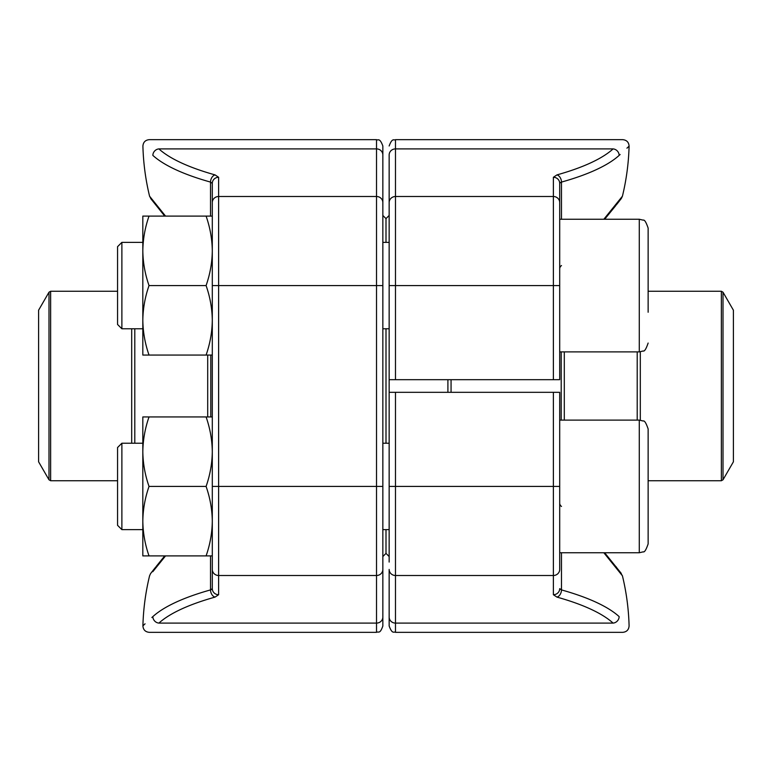 <?xml version="1.0" encoding="UTF-8"?>
<svg xmlns="http://www.w3.org/2000/svg" width="772" height="772" viewBox="0 0 772 772"><rect width="100%" height="100%" fill="white"/><g stroke="black" fill="none" stroke-linecap="round" stroke-linejoin="round"><path stroke-width="1.16" d="M553.379 379.679L553.379 196.503A6.321 6.079 180 0 1 559.7 202.582L559.7 379.679L389.156 379.679L389.156 154.979A6.321 6.079 0 0 1 395.476 148.9L395.476 379.679M559.7 351.887L639.284 351.887L639.284 219.248L559.7 219.248L559.7 183.36L560.646 182.404M561.485 182.086A6.321 4.362 74.4 0 0 556.95 174.897A233.684 63.391 0 0 0 613.093 148.9C625.995 136.644 625.995 136.644 613.093 148.9C625.995 136.644 625.995 136.644 613.093 148.9A6.321 5.829 47.7 0 1 619.144 155.394C632.393 143.129 632.393 143.129 619.144 155.394A240.005 65.099 180 0 1 561.485 182.086L561.485 219.248M603.839 219.248L622.425 196.204A240.024 240.024 0 0 0 629.093 146.149C628.794 142.231 626.69 140.07 622.782 139.664L395.476 139.664L395.476 148.9L613.093 148.9M619.144 155.394L620.138 154.487M626.941 148.185L629.093 146.149M561.485 265.539A6.321 4.757 0 0 0 559.7 268.801M560.163 182.674L559.7 183.36A6.321 6.079 180 0 0 553.379 177.28L553.379 196.503L395.476 196.503A6.321 6.079 0 0 0 389.156 202.582M389.156 562.064L389.156 392.321L559.7 392.321L559.7 569.418A6.321 6.079 0 0 1 553.379 575.497L395.476 575.497L395.476 632.336C394 631.216 392.437 634.854 389.156 626.024L389.156 617.021L389.156 626.024M389.156 569.418L389.156 617.021L389.156 569.418A6.321 6.079 0 0 0 395.476 575.497L395.476 486.428L389.156 486.428M395.476 632.336L622.782 632.336C626.69 631.93 628.794 629.769 629.093 625.851A240.024 240.024 0 0 0 622.425 575.796L603.839 552.752M613.093 623.101A233.684 63.391 180 0 0 556.95 597.103A6.321 4.362 -74.4 0 0 561.485 589.914L559.7 588.64L561.485 589.914A240.005 65.099 0 0 1 619.144 616.606C632.393 628.871 632.393 628.871 619.144 616.606A6.321 5.829 -47.7 0 1 613.093 623.101C625.995 635.356 625.995 635.356 613.093 623.101C625.995 635.356 625.995 635.356 613.093 623.101L395.476 623.101A6.321 6.079 0 0 1 389.156 617.021M561.485 506.461A6.321 4.757 0 0 1 559.7 503.199M556.95 597.103L553.379 594.72A6.321 6.079 0 0 0 559.7 588.64M382.844 556.544L386 553.379L386 529.64L386 553.379L389.156 556.544M386 443.224L386 328.775L386 443.224M386 242.36L386 218.621L386 242.36M447.905 392.321L447.905 379.679M389.156 379.679L389.156 392.321M451.06 379.679L451.06 392.321M723.007 479.798L733.4 461.801L733.4 310.199L723.007 292.202L723.007 479.798L721.366 480.744L721.366 291.256L648.133 291.256M121.879 328.775L117.556 324.462L117.556 246.683L121.879 242.36L121.879 328.775L142.82 328.775M648.133 228.087C646.125 222.191 644.475 219.537 643.173 220.145L639.284 219.248L643.173 220.145C644.475 219.537 646.125 222.191 648.133 228.087L648.133 312.245M648.133 241.81L648.133 302.277M121.879 529.64L117.556 525.317L117.556 447.538L121.879 443.224L121.879 529.64L142.82 529.64M639.284 420.113L643.173 421.01C644.475 420.402 646.125 423.046 648.133 428.952L648.133 543.913C646.125 549.809 644.475 552.462 643.173 551.855L639.284 552.752L639.284 420.113L559.7 420.113M648.133 530.19L648.133 513.1M149.025 555.908C145.068 544.588 142.994 533.008 142.82 521.168L142.82 555.908L212.3 555.908L212.3 588.64L212.3 183.36L212.3 216.092L212.3 183.36L210.515 182.086A240.005 65.099 180 0 1 152.856 155.394C139.607 143.129 139.607 143.129 152.856 155.394A6.321 5.829 132.3 0 1 158.907 148.9C146.005 136.644 146.005 136.644 158.907 148.9C146.005 136.644 146.005 136.644 158.907 148.9L376.524 148.9L376.524 139.664C378 140.784 379.563 137.146 382.844 145.976L382.844 626.024C379.834 634.661 378.396 631.129 376.524 632.336L376.524 148.9A6.321 6.079 180 0 1 382.844 154.979L382.844 145.976M382.844 209.936L382.844 154.979M376.524 139.664L149.218 139.664C145.31 140.07 143.206 142.231 142.907 146.149A240.024 240.024 0 0 0 149.575 196.204L165.536 216.092M165.536 555.908L152.798 571.685M158.907 148.9A233.684 63.391 0 0 0 215.05 174.897A6.321 4.362 105.6 0 0 210.515 182.086L212.3 183.36A6.321 6.079 180 0 1 218.621 177.28L218.621 594.72A6.321 6.079 180 0 1 212.3 588.64L210.515 589.914A6.321 4.362 74.4 0 0 215.05 597.103A233.684 63.391 180 0 0 158.907 623.101C146.005 635.356 146.005 635.356 158.907 623.101C146.005 635.356 146.005 635.356 158.907 623.101A6.321 5.829 47.7 0 1 152.856 616.606C139.607 628.871 139.607 628.871 152.856 616.606A240.005 65.099 0 0 1 210.515 589.914A240.005 65.099 0 0 0 152.856 616.606L151.862 617.513M145.059 623.815L142.907 625.851A240.024 240.024 0 0 1 149.575 575.796L150.559 573.625L164.725 555.908L156.176 566.484M211.354 589.596L210.544 589.904M38.6 415.037L38.6 461.801L48.993 479.798L48.993 292.202L38.6 310.199L38.6 415.037M212.3 355.052L149.025 355.052C145.068 343.723 142.994 332.143 142.82 320.312C142.994 308.472 145.068 296.892 149.025 285.572C145.068 274.243 142.994 262.663 142.82 250.832C142.994 238.992 145.068 227.412 149.025 216.092L142.82 216.092L142.82 355.052L149.025 355.052M206.095 355.052C210.052 343.723 212.126 332.143 212.3 320.312C212.126 308.472 210.052 296.892 206.095 285.572C210.052 274.243 212.126 262.663 212.3 250.832C212.126 238.992 210.052 227.412 206.095 216.092L149.025 216.092M206.095 216.092L212.3 216.092L212.3 250.832M206.095 285.572L149.025 285.572M149.025 416.948L142.82 416.948L142.82 451.688C142.994 439.857 145.068 428.277 149.025 416.948L212.3 416.948M149.025 486.428C145.068 475.108 142.994 463.528 142.82 451.688L142.82 521.168C142.994 509.337 145.068 497.757 149.025 486.428L206.095 486.428C210.052 475.108 212.126 463.528 212.3 451.688C212.126 439.857 210.052 428.277 206.095 416.948M206.095 555.908C210.052 544.588 212.126 533.008 212.3 521.168C212.126 509.337 210.052 497.757 206.095 486.428M212.3 555.908L212.3 486.428L382.844 486.428M559.7 285.572L389.156 285.572M556.95 174.897L553.379 177.28M553.379 594.72L553.379 486.428L395.476 486.428L395.476 392.321M559.7 486.428L553.379 486.428L553.379 392.321M561.485 552.752L561.485 589.914M561.205 420.113L561.205 351.887M637.209 420.113L637.209 351.887M564.303 351.887L564.303 420.113M640.306 351.829L640.306 420.171M212.3 202.582A6.321 6.079 180 0 1 218.621 196.503L376.524 196.503A6.321 6.079 180 0 1 382.844 202.582M218.621 177.28L215.05 174.897M212.3 285.572L382.844 285.572M212.3 569.418A6.321 6.079 180 0 0 218.621 575.497L376.524 575.497A6.321 6.079 -0 0 0 382.844 569.418M158.907 623.101L376.524 623.101A6.321 6.079 0 0 0 382.844 617.021M215.05 597.103L218.621 594.72M210.515 216.092L210.515 182.086M210.515 589.914L210.515 555.908M210.795 355.052L210.795 416.948M134.791 328.775L134.791 443.224M207.697 416.948L207.697 355.052M131.694 443.224L131.694 328.775M117.556 291.256L50.634 291.256L50.634 480.744L117.556 480.744M615.805 205.545L604.659 219.248L621.296 198.568L622.425 196.204M619.598 200.739L616.664 204.464M395.476 139.664C394 140.784 392.437 137.146 389.156 145.976M615.805 566.455L616.664 567.536M619.598 571.261L622.425 575.796M621.277 573.413L604.659 552.752M721.366 480.744L648.133 480.744M382.844 215.456L386 218.621L389.156 215.456M721.366 291.256L723.007 292.202M389.156 242.36L382.844 242.36M142.82 242.36L121.879 242.36M389.156 328.775L382.844 328.775M639.284 351.887L643.173 350.99C644.475 351.598 646.125 348.954 648.133 343.048M648.133 543.913C646.125 549.809 644.475 552.462 643.173 551.855L639.284 552.752L559.7 552.752M389.156 443.224L382.844 443.224M142.82 443.224L121.879 443.224M389.156 529.64L382.844 529.64M142.907 625.851C143.206 629.769 145.31 631.93 149.218 632.336L376.524 632.336M151.302 199.33L149.575 196.204M150.723 198.587L164.725 216.092M155.259 567.632L151.235 572.747M48.993 479.798L50.634 480.744M50.634 291.256L48.993 292.202"/></g></svg>
